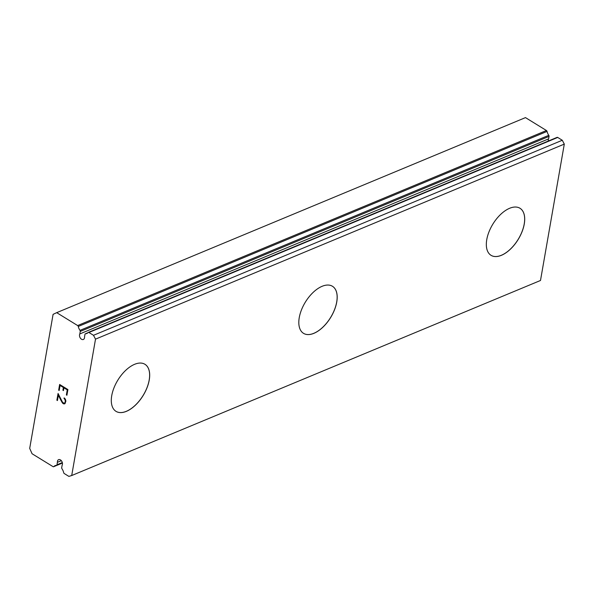 <?xml version="1.0" encoding="UTF-8"?>
<svg xmlns="http://www.w3.org/2000/svg" width="594" height="594" viewBox="0 0 594 594"><rect width="100%" height="100%" fill="white"/><g stroke="black" fill="none" stroke-linecap="round" stroke-linejoin="round"><path stroke-width="0.89" d="M56.69 312.659L53.089 314.352L29.7 448.381L32.061 453.742L53.029 466.639A1.106 0.75 67.4 0 0 53.809 466.587A7.87 5.339 67.4 0 1 55.153 465.629A7.87 5.339 67.4 0 1 56.43 465.347A1.106 0.75 67.4 0 0 56.979 464.775L57.41 462.303A3.453 2.339 67.4 0 1 58.606 459.652A3.453 2.339 67.4 0 1 62.452 463.379A3.453 2.339 67.4 0 1 62.132 465.206L61.702 467.686A1.106 0.75 67.4 0 0 61.962 468.755A7.87 5.339 67.4 0 1 63.692 472.661A1.106 0.75 67.4 0 0 64.3 473.567L68.874 476.388L71.711 475.527L95.515 339.144L93.496 335.306L88.922 332.492A1.106 0.75 67.4 0 0 88.142 332.543A7.87 5.339 67.4 0 1 86.798 333.501A7.87 5.339 67.4 0 1 85.521 333.776A1.106 0.75 67.4 0 0 84.972 334.348L84.541 336.828A3.453 2.339 67.4 0 1 83.346 339.478A3.453 2.339 67.4 0 1 79.499 335.744A3.453 2.339 67.4 0 1 79.819 333.925L548.604 138.877L549.042 136.397A1.106 0.75 -112.6 0 0 548.774 135.328A7.87 5.339 67.4 0 1 547.052 131.423A1.106 0.75 -112.6 0 0 546.443 130.517L525.475 117.612L56.69 312.659L77.651 325.557A1.106 0.75 67.4 0 1 78.267 326.462L547.052 131.423M548.329 141.023A3.453 2.339 67.4 0 1 548.284 140.704A3.453 2.339 67.4 0 1 548.604 138.877M519.973 208.249A27.621 14.805 -58.4 0 1 521.978 231.764A27.621 14.805 -58.4 0 1 501.366 255.279A27.621 14.805 -58.4 0 1 491.023 255.309M501.418 255.309A27.621 14.805 -58.4 0 1 491.045 255.323A27.621 14.805 -58.4 0 1 489.003 231.823A27.621 14.805 -58.4 0 1 509.622 208.286A27.621 14.805 -58.4 0 1 519.995 208.271A27.621 14.805 -58.4 0 1 522.037 231.771A27.621 14.805 -58.4 0 1 501.418 255.309M332.454 286.271A27.621 14.805 -58.4 0 1 334.459 309.786A27.621 14.805 -58.4 0 1 313.855 333.301A27.621 14.805 -58.4 0 1 303.504 333.331M313.899 333.331A27.621 14.805 -58.4 0 1 303.527 333.345A27.621 14.805 -58.4 0 1 301.492 309.838A27.621 14.805 -58.4 0 1 322.111 286.301A27.621 14.805 -58.4 0 1 332.477 286.286A27.621 14.805 -58.4 0 1 334.519 309.793A27.621 14.805 -58.4 0 1 313.899 333.331M144.936 364.285A27.621 14.805 -58.4 0 1 146.948 387.8A27.621 14.805 -58.4 0 1 126.336 411.315A27.621 14.805 -58.4 0 1 115.993 411.345M126.388 411.345A27.621 14.805 -58.4 0 1 116.016 411.36A27.621 14.805 -58.4 0 1 113.974 387.86A27.621 14.805 -58.4 0 1 134.593 364.315A27.621 14.805 -58.4 0 1 144.966 364.3A27.621 14.805 -58.4 0 1 147.008 387.808A27.621 14.805 -58.4 0 1 126.388 411.345M67.241 389.872L63.929 387.83L67.256 389.864L66.38 394.891L67.256 389.864M63.929 387.83L63.454 390.577L62.905 390.236L63.454 390.562M62.905 390.236L63.38 387.496L62.912 390.228M63.38 387.496L60.068 385.454L63.395 387.488M60.068 385.454L59.192 390.488L58.643 390.147L59.192 390.473M59.645 384.474L58.658 390.147L59.63 384.466L67.909 389.553L66.914 395.24L66.365 394.899L66.914 395.225M64.018 398.529L64.486 398.804L64.137 397.869L65.355 399.131L65.897 401.061L65.006 403.645L63.625 403.861L64.531 403.875M63.625 403.861L62.808 403.356L63.64 403.853M62.808 403.356L62.103 402.398L62.823 403.348M62.103 402.398L60.781 400.059L62.11 402.39M60.781 400.059L58.368 395.203L60.796 400.052M58.368 395.203L57.44 400.549L56.883 400.215L57.44 400.542M64.145 397.876L64.033 398.522M65.125 399.688L64.471 398.804L65.355 400.772L65.125 399.688M65.34 400.772L65.043 402.539L65.34 400.772M65.028 402.546L64.523 403.185L65.028 402.546M64.516 403.192L62.986 402.725L62.303 401.819L58.064 393.48L56.898 400.208M56.883 400.215L58.064 393.48M78.267 326.462A7.87 5.339 67.4 0 0 79.99 330.375A1.106 0.75 67.4 0 1 80.249 331.445L79.819 333.925M71.711 475.527L540.495 280.479L564.3 144.104L562.288 140.258L557.707 137.444A1.106 0.75 -112.6 0 0 556.934 137.496M57.41 462.303L61.323 460.669M95.515 339.144L564.3 144.104M93.496 335.306L562.288 140.258M53.809 466.587L62.407 463.008M56.979 464.775L62.303 462.563M88.922 332.492L557.707 137.444M85.521 333.776L87.897 332.788M80.249 331.445L549.042 136.397M79.99 330.375L548.774 135.328M77.651 325.557L546.443 130.517M53.623 466.721L62.415 463.06M56.608 465.31L62.385 462.904M88.328 332.41L557.12 137.363M85.343 333.821L87.964 332.729"/></g></svg>
